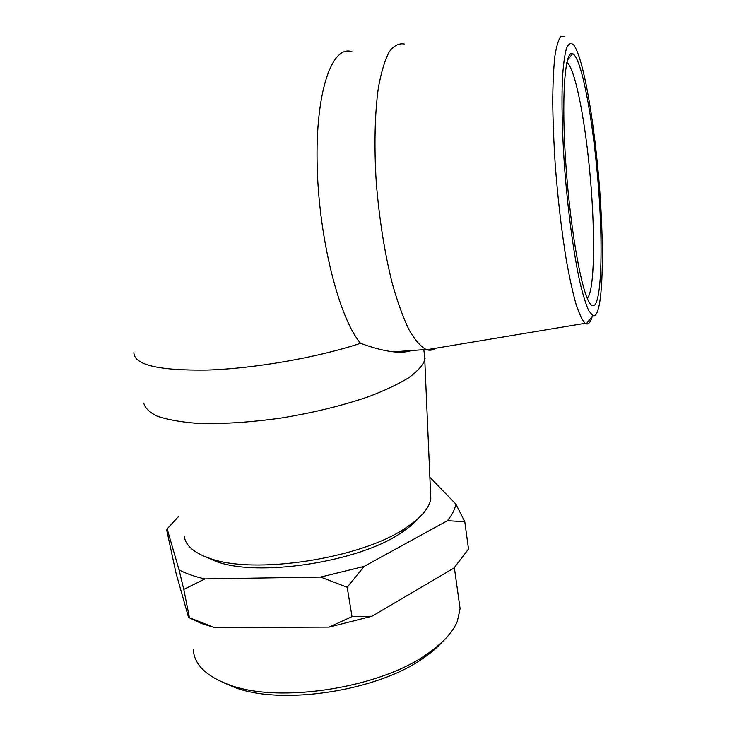 <?xml version="1.0" encoding="UTF-8"?>
<svg xmlns="http://www.w3.org/2000/svg" width="732" height="732" viewBox="0 0 732 732"><rect width="100%" height="100%" fill="white"/><g stroke="black" fill="none" stroke-linecap="round" stroke-linejoin="round"><path stroke-width="1.1" d="M178.279 516.783L167.143 528.824L166.74 530.252L175.973 572.891L188.527 617.378L214.385 627.516L201.401 623.481L189.249 617.808M329.08 627.114L352 616.628L372.03 616.243L329.08 627.114L214.385 627.516M372.03 616.243L454.041 567.986L468.517 549.018L464.783 521.706L447.408 520.69C452.138 514.916 454.956 509.371 455.853 504.055L464.783 521.706M204.933 578.911L183.796 589.434L179.038 569.844C185.891 573.568 194.52 576.587 204.933 578.911L320.607 577.072L364.079 566.44L347.188 587.256L320.607 577.072M447.408 520.69L364.079 566.44M429.867 477.255L455.853 504.055M179.038 569.844L167.143 528.824M183.796 589.434L189.423 617.616M566.824 62.513L567.044 62.485C574.657 68.314 583.971 114.055 589.031 164.297C595.455 225.676 595.143 290.558 587.256 298.299M596.223 162.623C590.751 107.302 580.567 56.94 572.644 53.674C564.793 49.062 561.133 98.582 565.982 166.109C570.75 233.563 582.361 295.591 590.495 304.082C602.253 318.319 604.211 238.76 596.223 162.623M597.138 161.278C605.154 238.486 604.01 320.122 592.856 315.62L588.839 310.899C585.911 304.503 582.882 294.731 579.744 281.564C573.476 252.705 567.639 209.004 564.363 164.773C562.149 131.138 561.499 102.535 562.396 78.992C563.274 65.267 564.637 55.01 566.486 48.23C568.563 43.563 570.923 42.429 573.559 44.817C581.903 54.992 591.666 106.177 597.138 161.278M564.72 36.81L560.785 36.6C558.397 39.665 556.421 46.281 554.847 56.456C553.557 68.616 552.852 83.759 552.724 101.867C552.953 121.347 553.785 142.273 555.222 164.627C557.885 199.278 561.59 231.102 566.33 260.089C569.514 277.73 572.744 292.425 576.029 304.164C579.259 313.964 582.297 320.342 585.143 323.306L586.25 323.892C588.638 324.541 590.651 322.016 592.289 316.334M435.696 348.24C432.914 350.198 429.94 350.692 426.765 349.731L426.106 349.503C420.534 346.456 414.797 339.813 408.904 329.574C403.039 317.295 397.476 301.877 392.233 283.321C384.602 252.805 379.277 219.161 376.257 182.396C374.015 146.702 374.784 113.734 378.316 88.115C381.134 72.532 384.739 60.491 389.122 51.99C393.834 45.668 398.903 43.005 404.339 44.012M205.454 556.768L215.922 561.353C257.618 577.548 358.735 562.075 400.77 533.07C408.063 528.348 413.745 523.6 417.826 518.814M430.498 491.73L430.809 498.821C429.291 508.228 420.854 517.972 405.491 528.065C361.077 558.69 253.071 575.224 209.114 558.113C193.907 552.706 185.626 545.514 184.281 536.547M143.737 403.067C145.037 408.044 149.529 412.409 157.197 416.151C166.713 419.436 179.111 421.751 194.41 423.096C219.792 424.322 248.779 422.611 281.39 417.99C314.055 412.628 343.482 405.391 369.678 396.277C385.563 390.156 398.638 383.943 408.895 377.639C417.359 371.426 422.648 365.561 424.78 360.053L424.35 353.812M223.324 682.581L235.045 687.568C281.912 705.529 376.532 691.054 422.126 658.937C430.279 653.484 436.958 647.857 442.165 642.056M458.982 600.679L460.089 608.585L457.363 621.285C452.641 632.64 442.21 643.785 426.061 654.719C378.261 688.364 278.297 703.662 229.244 684.832C206.122 676.258 194.126 664.446 193.257 649.412M347.188 587.256L352 616.628M133.892 352.577C134.011 364.902 158.542 370.731 207.476 370.053C254.946 368.516 317.532 357.518 360.547 343.308C373.375 348.002 384.309 350.829 393.349 351.817C400.797 352.604 406.791 352.183 411.338 350.546M360.547 343.308C339.419 318.768 318.942 239.73 317.176 165.816C315.254 91.793 332.008 44.689 351.9 51.643M201.401 623.481L191.994 618.75M567.327 60.408L572.644 53.674M592.856 315.62L586.25 323.892M585.143 323.306L426.765 349.731M400.77 533.07L405.491 528.065M215.922 561.353L209.114 558.113M430.809 498.821L424.78 360.053M422.126 658.937L426.061 654.719M235.045 687.568L229.244 684.832M460.089 608.585L454.343 567.62M425.027 358.625L423.773 349.667M426.106 349.503L393.349 351.817"/></g></svg>
